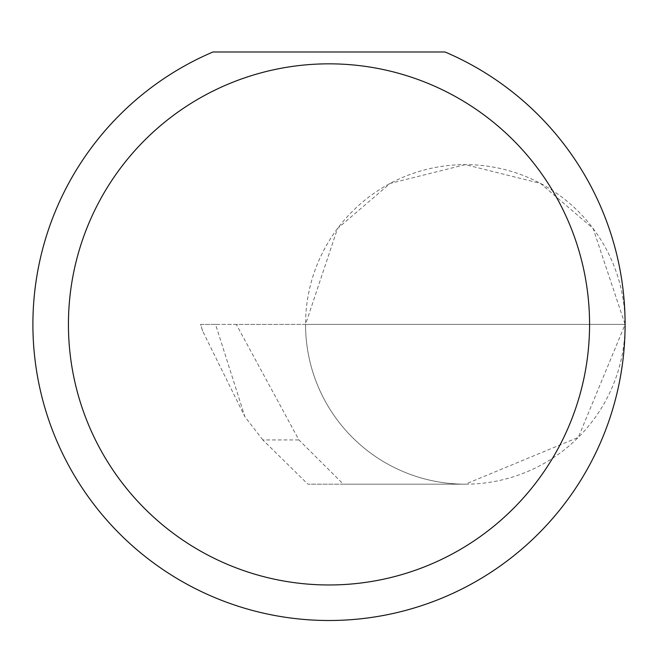 <?xml version="1.0" encoding="UTF-8"?>
<svg xmlns="http://www.w3.org/2000/svg" width="658" height="658" viewBox="0 0 658 658"><rect width="100%" height="100%" fill="white"/><g stroke="black" fill="none" stroke-linecap="round" stroke-linejoin="round"><path stroke-width="0.49" stroke-dasharray="3.29 2.47" d="M262.846 439.939L244.899 416.744L215.561 324.402L625.1 324.402L305.551 324.402L337.505 228.54L390.136 183.426L465.321 164.623L540.514 183.426L593.146 228.54L625.1 324.402A159.779 159.779 0 0 0 465.321 164.623A159.779 159.779 0 0 0 305.551 324.402A159.779 159.779 0 0 0 465.321 484.181L343.377 484.181L298.897 439.939L236.296 324.402L305.551 324.402A159.779 159.779 0 0 0 465.321 484.181A159.779 159.779 0 0 0 625.1 324.402A296.1 296.1 0 0 1 329 620.502A296.1 296.1 0 0 1 212.953 51.99L445.047 51.99A296.1 296.1 0 0 1 625.1 324.402L578.3 437.381L465.321 484.181L307.903 484.181L262.846 439.939L298.897 439.939M343.377 484.181L307.903 484.181M215.561 324.402L200.624 324.402L202.639 331.007L244.899 416.744M202.639 331.007L200.542 324.402L236.296 324.402"/><path stroke-width="0.99" d="M589.568 324.402A260.568 260.568 0 0 0 329 63.834A260.568 260.568 0 0 0 68.432 324.402A260.568 260.568 0 0 0 329 584.97A260.568 260.568 0 0 0 589.568 324.402M445.047 51.99A296.1 296.1 0 0 1 329 620.502A296.1 296.1 0 0 1 212.953 51.99L445.047 51.99"/></g></svg>
